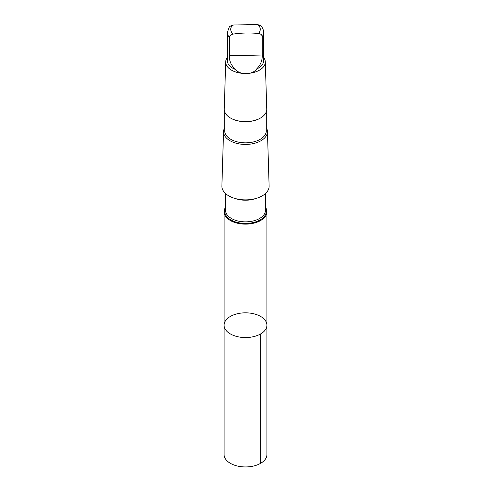 <?xml version="1.0" encoding="UTF-8"?>
<svg xmlns="http://www.w3.org/2000/svg" width="491" height="491" viewBox="0 0 491 491"><rect width="100%" height="100%" fill="white"/><g stroke="black" fill="none" stroke-linecap="round" stroke-linejoin="round"><path stroke-width="0.74" d="M227.388 318.591A21.414 12.361 180 0 1 251.447 313.313A21.414 12.361 180 0 1 266.914 325.189A21.414 12.361 180 0 1 245.5 337.556A21.414 12.361 180 0 1 224.086 325.189A21.414 12.361 180 0 1 227.388 318.591M224.086 454.574A21.414 12.367 0 0 0 239.553 466.45A21.414 12.367 0 0 0 263.612 461.172A21.414 12.367 0 0 0 266.914 454.574L266.914 325.189A21.414 12.361 180 0 1 245.5 337.556A21.414 12.361 180 0 1 224.086 325.189L224.086 454.574M258.376 33.492A14.773 8.531 0 0 0 257.75 24.55L233.943 24.98L231.746 25.305L229.358 26.802L227.351 32.486L227.351 60.712A18.149 10.477 0 0 0 235.6 69.501C239.89 75.24 252.834 74.939 256.597 69.01A18.149 10.477 0 0 0 263.649 60.712L263.649 32.486A18.149 10.477 0 0 1 262.212 36.573C261.942 34.751 260.66 33.719 258.376 33.492C250.029 32.664 241.652 32.854 233.25 34.082C230.966 34.413 229.69 35.499 229.414 37.341L229.414 55.771C229.199 61.123 231.261 65.696 235.6 69.501M225.553 207.263A21.414 12.361 0 0 0 224.086 211.762A21.414 12.361 0 0 0 245.5 224.129A21.414 12.361 0 0 0 266.914 211.762A21.414 12.361 0 0 0 265.447 207.263M224.7 127.715A21.948 12.668 0 0 0 223.558 131.533L221.883 185.985A23.623 13.638 0 0 0 245.5 199.868A23.623 13.638 0 0 0 269.117 185.985L267.442 131.533A21.948 12.668 0 0 0 266.3 127.715M223.558 131.533A21.948 12.668 0 0 0 245.5 144.428A21.948 12.668 0 0 0 267.442 131.533M224.7 111.862L224.7 130.821A20.8 12.011 0 0 0 245.5 142.832A20.8 12.011 0 0 0 266.3 130.821L266.3 111.862M230.635 118.098A20.8 12.011 0 0 0 230.795 118.19A20.8 12.011 0 0 0 260.205 118.19A20.8 12.011 0 0 0 260.365 118.098M227.351 57.49A19.806 11.434 0 0 0 225.7 61.86L224.246 109.112A21.254 12.275 0 0 0 230.469 118.006A21.254 12.275 0 0 0 260.531 118.006A21.254 12.275 0 0 0 266.754 109.112L265.3 61.86A19.806 11.434 0 0 0 263.649 57.49M225.7 61.86A19.806 11.434 0 0 0 245.5 73.497A19.806 11.434 0 0 0 265.3 61.86M256.597 69.01C260.611 65.021 262.482 60.35 262.212 55.004L262.212 36.573M257.75 24.55L260.838 25.851C262.611 27.656 263.55 29.871 263.649 32.486M260.641 333.929L260.641 463.314M227.351 32.486A18.149 10.477 0 0 0 229.414 37.341M232.624 25.139A14.773 8.531 0 0 0 233.25 34.082M225.553 208.178A20.732 11.968 0 0 0 245.5 223.411A20.732 11.968 0 0 0 265.447 208.178M225.553 193.534L225.553 210.332A19.947 11.514 0 0 0 245.5 221.846A19.947 11.514 0 0 0 265.447 210.332L265.447 193.534M234.373 198.26A19.947 11.514 0 0 0 256.627 198.26M262.212 55.004L229.414 55.771M224.086 211.762L224.086 325.189M266.914 211.762L266.914 325.189M260.205 118.19L260.531 118.006M230.795 118.19L230.469 118.006"/></g></svg>
